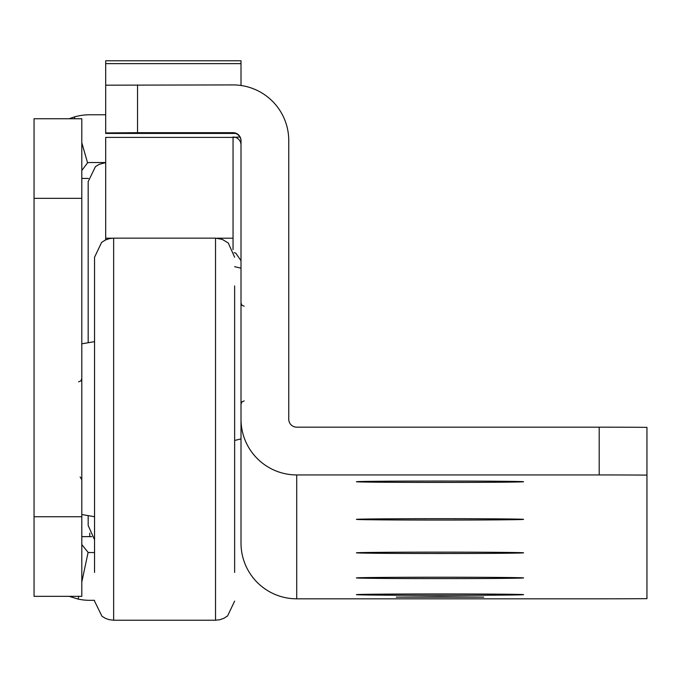 <?xml version="1.0" encoding="UTF-8"?>
<svg xmlns="http://www.w3.org/2000/svg" width="681" height="681" viewBox="0 0 681 681"><rect width="100%" height="100%" fill="white"/><g stroke="black" fill="none" stroke-linecap="round" stroke-linejoin="round"><path stroke-width="1.02" d="M91.765 536.637L81.805 536.637M94.548 552.555L89.764 552.555A7.959 7.959 0 0 1 88.113 552.385L81.805 582.042M94.548 600.319L89.764 600.319A55.714 55.714 0 0 1 78.187 599.101L69.087 596.335M74.936 118.749L74.408 116.928A55.714 55.714 0 0 1 89.764 114.774L105.691 114.774M81.805 170.488L87.577 162.836A7.959 7.959 0 0 1 89.764 162.529L105.691 162.529M81.805 516.743L81.805 118.749L34.05 118.749L34.05 596.335L81.805 596.335L81.805 516.743L34.05 516.743M87.577 162.836L81.805 142.729M69.087 118.749L74.408 116.928M78.775 596.335L78.187 599.101M88.113 552.385L81.805 544.596M81.805 178.448L88.445 178.448M113.65 238.146L215.536 238.146L215.536 620.212L113.65 620.212L113.65 238.146L109.335 238.639L105.24 240.095L101.588 242.436L94.548 257.248L94.548 572.457M234.639 285.909L234.639 572.457M94.548 257.248L94.548 429.183M523.57 481.731A83.576 0.69 -0 0 1 439.994 482.42A83.576 0.69 -0 0 1 356.418 481.731A83.576 0.69 -0 0 1 356.418 481.722A83.576 0.69 -0 0 1 439.994 481.05A83.576 0.69 -0 0 1 523.57 481.722A83.576 0.69 -0 0 1 523.57 481.731M523.57 519.365A83.576 0.69 -0 0 1 439.994 520.054A83.576 0.69 -0 0 1 356.418 519.365L356.418 519.365A83.576 0.69 -0 0 1 439.994 518.684A83.576 0.69 -0 0 1 523.57 519.365L523.57 519.365M523.57 552.827A83.576 0.69 -0 0 1 439.994 553.508A83.576 0.69 -0 0 1 356.418 552.827A83.576 0.69 -0 0 1 356.418 552.819A83.576 0.69 -0 0 1 439.994 552.138A83.576 0.69 -0 0 1 523.57 552.819A83.576 0.69 -0 0 1 523.57 552.827M523.57 577.914A83.576 0.69 -0 0 1 439.994 578.603A83.576 0.69 -0 0 1 356.418 577.914A83.576 0.69 -0 0 1 356.418 577.905A83.576 0.69 -0 0 1 439.994 577.233A83.576 0.69 -0 0 1 523.57 577.905A83.576 0.69 -0 0 1 523.57 577.914M523.57 594.641A83.576 0.69 -0 0 1 439.994 595.33A83.576 0.69 -0 0 1 356.418 594.641A83.576 0.69 -0 0 1 356.418 594.632A83.576 0.69 -0 0 1 439.994 593.96A83.576 0.69 -0 0 1 523.57 594.632A83.576 0.69 -0 0 1 523.57 594.641M439.994 596.769L483.774 597.126L396.214 597.126L439.994 596.769M235.515 133.433L105.691 133.433L105.691 132.94L137.528 132.676L233.047 132.676A7.959 7.959 180 0 1 241.006 140.635L241.006 419.224A55.714 55.714 -0 0 0 296.72 474.938L599.195 474.938A63.682 0.519 180 0 1 646.95 475.117L646.95 598.65A63.682 0.519 180 0 1 599.195 598.82L296.72 598.82A55.714 55.714 180 0 1 241.006 543.106L241.006 419.224L241.006 438.922L234.639 440.454M112.178 238.205L105.691 238.205L105.691 239.882M241.006 85.491L241.006 60.788L105.691 60.788L105.691 85.61M646.95 475.117L646.95 427.353A63.682 0.519 180 0 0 599.195 427.183L296.72 427.183A7.959 7.959 -0 0 1 288.761 419.224L288.761 140.635A55.714 55.714 180 0 0 233.047 84.921L105.691 85.185L105.691 132.94M105.691 238.205L105.691 137.392L233.047 137.392L233.047 249.612M234.085 252.711A7.959 7.959 180 0 1 235.762 253.128L241.006 260.738M239.925 137L233.047 137.392M233.047 137A7.959 7.959 180 0 1 241.006 144.959M233.047 132.676L233.047 133.042A7.959 7.959 180 0 1 241.006 141.001M88.172 516.07L88.172 525.494L88.172 516.07M88.172 342.296L88.172 181.631L95.451 166.632L99.145 164.351L105.691 162.597M89.764 536.637L89.764 533.129M81.805 198.35L34.05 198.35M233.047 238.205L217.009 238.205M599.195 427.183L599.195 474.938M296.72 598.82L296.72 474.938M137.528 84.921L137.528 132.676M241.006 63.622L105.691 63.622M80.162 476.938L81.805 479.722M81.805 343.82L94.548 341.649M81.805 514.538L94.548 516.709M78.621 381.82L80.86 380.909L81.805 378.636M113.65 620.212L109.335 619.719L105.512 618.399L101.937 616.203L94.548 601.11M215.536 620.212L219.844 619.719L223.938 618.271L227.59 615.93L234.639 601.11M215.536 238.146L222.287 239.38L228.28 243.023L234.639 257.248M241.006 60.788L105.691 60.788M244.19 400.922L241.951 401.841L241.006 404.105M241.006 268.203L234.639 266.671M244.19 306.203L241.951 305.292L241.006 303.019M94.548 539.735L88.172 525.494"/></g></svg>
